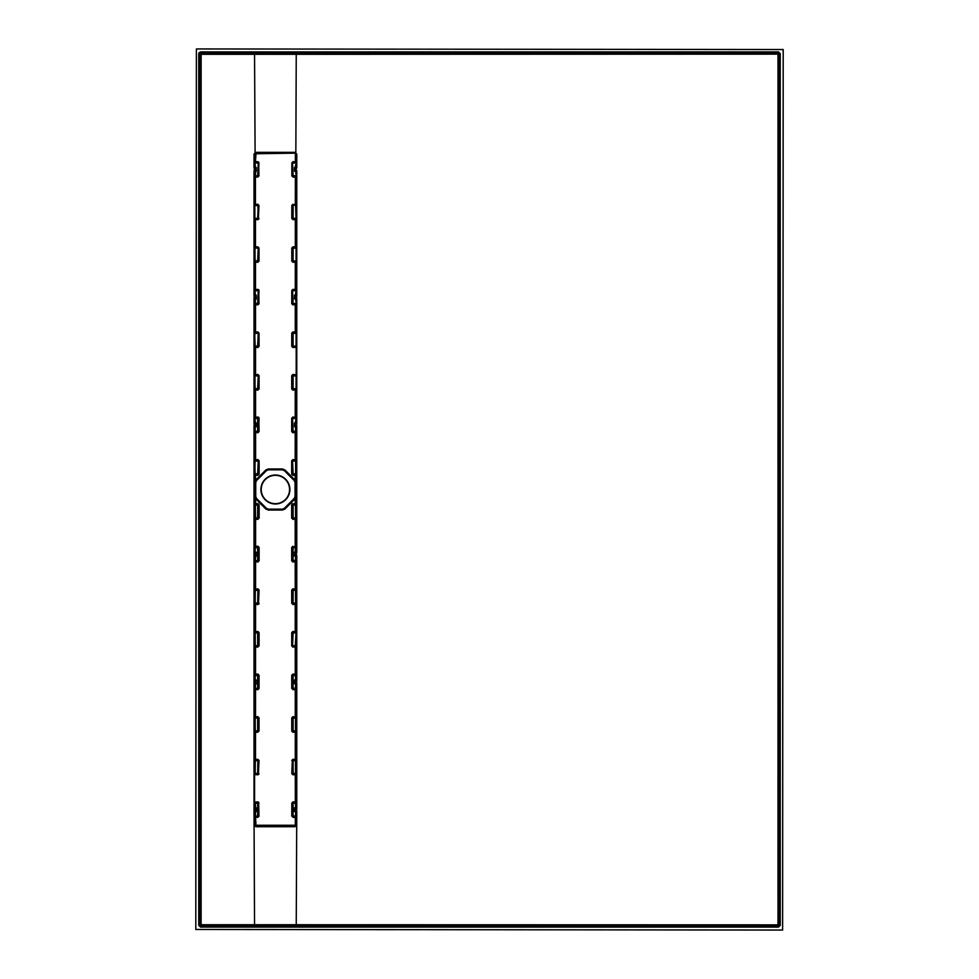 <?xml version="1.0" encoding="UTF-8"?>
<svg xmlns="http://www.w3.org/2000/svg" width="979" height="979" viewBox="0 0 979 979"><rect width="100%" height="100%" fill="white"/><g stroke="black" fill="none" stroke-linecap="round" stroke-linejoin="round"><path stroke-width="1.47" d="M275.393 503.671A14.171 14.171 0 0 0 289.564 489.5A14.171 14.171 0 0 0 275.393 475.329A14.171 14.171 0 0 0 261.222 489.5A14.171 14.171 0 0 0 275.393 503.671A14.208 14.208 0 0 0 289.6 489.5A14.208 14.208 0 0 0 275.393 475.292A14.208 14.208 0 0 0 261.185 489.5A14.208 14.208 0 0 0 275.393 503.708M282.441 469.847L268.344 469.847L266.484 470.618L256.51 480.591L255.739 482.451L255.739 496.549L256.51 498.409L266.484 508.382L268.344 509.153L282.441 509.153L284.302 508.382L294.275 498.409L295.046 496.549L295.046 482.451L294.275 480.591L284.302 470.618L282.441 469.847L284.51 470.422L282.441 469.541L268.344 469.541L266.264 470.397L268.344 469.553L282.441 468.953L284.938 469.981L295.168 480.248L295.181 475.341L292.819 475.341L291.656 474.166L291.656 460.779L292.831 459.604L291.656 460.779M292.819 503.659L292.231 504.821L292.011 503.977L295.168 503.659L295.168 498.752L284.938 509.019L282.441 509.447L284.522 508.603L294.495 498.629L295.352 496.549L294.471 498.617L284.302 508.382M284.938 509.019L282.441 510.047L268.344 509.447L266.276 508.578L268.344 509.459L282.441 509.153M282.441 510.047L268.344 510.047L265.847 509.019L255.874 499.045L255.446 496.549L256.29 498.629L266.264 508.603L256.51 498.409M255.433 489.5L255.446 496.549L255.446 482.451L256.314 480.383L255.433 482.451L255.617 503.659L257.966 503.659L259.141 504.821L259.129 518.234L257.954 518.809L259.129 518.234M294.275 480.591L284.522 470.397L294.471 480.383L294.912 479.955M292.831 459.604L296.074 459.91L292.831 460.191L293.125 461.085L295.585 461.085L292.244 460.779L292.244 474.179L296.074 475.035L295.168 498.752L295.156 481.399M295.744 481.411L295.756 480.261M296.074 459.91L296.16 473.86L292.819 475.341M292.88 374.48L296.074 374.737L292.88 375.079L293.125 375.912L295.585 375.912L292.293 375.655L292.88 390.119L291.705 388.944L291.718 375.655L292.88 374.48L291.718 375.655M292.905 331.93L296.074 332.15L292.905 332.517L293.125 333.325L295.585 333.325L292.329 333.093L292.905 347.508L291.73 346.333L291.742 333.093L292.905 331.93L291.742 333.093M292.966 246.806L296.074 246.977L292.966 247.393L293.125 248.152L295.585 248.152L292.378 247.981L292.954 262.274L291.779 261.112L291.791 247.968L292.966 246.806L291.791 247.968M291.803 218.488L291.815 205.406L293.125 204.978L292.403 205.419L292.978 219.663L291.803 218.488L293.125 218.341L293.125 205.566L295.487 204.978L292.55 205.566L292.55 218.341L295.585 218.341L293.125 218.341L292.978 219.088L296.074 219.516L292.978 219.663M292.856 417.042L293.125 418.498L295.585 418.498L292.268 418.217L292.843 432.73L291.681 431.555L291.681 418.217L292.856 417.042L296.074 417.323L291.681 418.217M292.941 289.368L293.125 290.739L295.585 290.739L292.354 290.543L292.929 304.885L291.754 303.723L291.766 290.53L292.941 289.368L296.074 289.564L291.766 290.53M293.015 161.682L293.125 162.979L295.585 162.979L292.427 162.857L293.002 177.052L291.84 175.877L291.84 162.857L293.015 161.682L296.074 161.804L291.84 162.857M199.679 52.829L199.337 925.339L199.961 924.714L199.961 54.286A1.175 1.175 -45 0 1 201.136 53.111L201.123 924.714L778.011 924.849L778.489 927.101L200.511 927.101L198.749 925.339L200.511 926.513L779.321 926.171L779.663 53.661L778.489 52.487L199.679 52.829L200.511 51.899L201.136 53.111L254.552 53.135L255.176 167.984L254.54 170.175L255.176 170.75L254.295 170.75L254.711 161.804L255.201 162.979L257.661 162.979L255.421 162.269L258.236 162.979L257.771 161.682L258.64 162.061L258.945 175.877L257.783 177.052L254.711 176.93L258.945 175.877M258.97 205.406L258.395 218.501L257.795 204.244L258.97 205.406L258.211 218.929M257.832 262.274L254.711 262.103L254.711 246.977L255.201 248.152L257.661 248.152L255.47 247.393L257.82 247.393L258.236 248.152L257.82 246.806L258.994 247.968L259.007 261.112L257.832 262.274L259.007 261.112M254.711 176.93L255.176 295.744L254.54 297.934L255.176 298.509L254.014 298.509L254.711 289.564L255.201 290.739L257.661 290.739L255.495 289.955L257.844 289.955L258.236 290.739L257.844 289.368L258.713 289.747L259.031 303.723L257.856 304.885L254.711 304.689L259.031 303.723M257.881 347.508L254.711 347.276L254.711 332.15L255.201 333.325L257.661 333.325L255.519 332.517L257.881 332.517L258.236 333.325L257.881 331.93L259.043 333.093L259.056 346.333L257.881 347.508L259.056 346.333M257.905 390.119L254.711 389.862L254.711 374.737L255.201 375.912L257.661 375.912L255.543 375.079L257.905 375.079L258.236 375.912L257.905 374.48L259.068 375.655L259.08 388.944L257.905 390.119L259.08 388.944M254.711 304.689L255.176 423.503L254.54 425.694L255.176 426.269L254.014 426.269L254.711 417.323L255.201 418.498L257.661 418.498L255.568 417.629L257.93 417.629L258.236 418.498L257.93 417.042L258.786 417.421L259.105 431.555L257.942 432.73L254.711 432.449L259.105 431.555M257.966 475.341L254.711 475.035L254.711 459.91L255.201 461.085L257.661 461.085L255.605 460.191L257.954 460.191L258.236 461.085L257.954 459.604L259.129 460.779L259.129 474.166L257.966 475.341L259.129 474.166M254.711 161.804L254.834 154.339L255.996 153.165L294.789 153.165L255.996 153.752L255.421 161.682L257.771 161.682M254.601 170.456L255.617 170.175L255.617 168.559L254.014 167.984L254.014 154.095L255.752 152.345L295.034 152.345L295.952 154.339L295.364 162.269L295.377 154.339L296.196 154.095L295.034 152.932L254.944 153.25M254.014 154.095L255.409 154.339M254.626 473.86L255.605 474.754L257.966 474.754L258.236 473.86L258.236 461.085L257.661 473.86L255.201 473.86L254.626 461.085M254.626 260.928L255.482 261.699L257.832 261.699L258.236 260.928L258.236 248.152L257.661 260.928L255.201 260.928L254.626 248.152M294.544 170.199L294.508 170.823L296.245 170.175L296.196 171.337L295.609 170.75L296.772 170.75L296.772 295.744L296.49 298.509L295.609 298.509L296.772 298.509L296.772 423.503L294.544 424.054L294.508 423.063L294.508 426.709L294.544 425.718L295.132 426.306L294.508 426.709M296.074 417.323L295.609 423.503L296.49 423.503L296.772 426.269L296.772 552.731L295.609 552.731L295.609 426.269L296.49 426.269L296.074 432.449L292.843 432.143L295.585 431.274L293.125 431.274L292.55 418.498L292.55 431.274L291.681 431.555M296.074 374.737L296.074 389.862L292.88 389.532L295.585 388.687L293.125 388.687L293.125 375.912L292.55 388.687L291.705 388.944M296.074 332.15L296.074 347.276L292.905 346.921L295.585 346.101L293.125 346.101L293.125 333.325L292.55 346.101L291.73 346.333M296.074 289.564L295.609 295.744L296.49 295.744L294.544 296.294L294.508 295.303L294.508 298.95L294.544 297.959L295.132 298.546L294.508 298.95M296.196 422.916L296.196 299.097L296.074 304.689L292.929 304.31L295.585 303.514L293.125 303.514L292.55 290.739L292.55 303.514L291.754 303.723M296.074 246.977L296.074 262.103L292.954 261.699L295.585 260.928L293.125 260.928L293.125 248.152L292.55 260.928L291.779 261.112M254.601 425.975L256.241 425.718L256.278 426.709L256.278 423.063L255.654 423.466L256.278 423.063M256.278 423.43L255.201 426.893L255.299 431.861L257.661 431.861L257.942 432.73M254.626 388.687L255.556 389.532L257.905 389.532L258.236 388.687L258.236 375.912L257.661 388.687L255.201 388.687L254.626 375.912M254.626 346.101L255.531 346.921L257.881 346.921L258.236 346.101L258.236 333.325L257.661 346.101L255.201 346.101L254.626 333.325M254.589 299.097L256.241 297.959L256.278 298.95L256.278 295.303L255.654 295.707L256.278 295.303M254.601 298.216L255.617 297.934L255.299 304.102L257.661 304.102L257.856 304.885M295.034 152.345L296.772 154.095L296.772 167.984L294.544 168.535L294.508 167.544L294.508 170.823M294.716 170.615L295.132 171.374L294.508 171.19M296.196 295.156L296.196 171.337L296.074 176.93L293.002 176.477L295.585 175.755L293.125 175.755L292.55 162.979L292.55 175.755L291.84 175.877M254.711 204.391L257.795 204.831L255.446 204.831L255.201 205.566L258.236 205.566L257.661 218.341L255.201 218.341L257.807 219.088L254.711 219.516L254.711 204.391L257.795 204.244M254.589 171.337L256.241 170.199L256.278 171.19L256.278 167.544L255.654 167.947L256.278 167.544M256.278 167.911L255.201 175.755L257.783 177.052M294.508 167.544L296.49 167.984L295.168 168.559L295.168 170.175L294.544 168.535M254.601 810.722L255.617 810.441L255.617 808.825L254.54 808.825L254.589 807.663L255.176 811.016L254.014 811.016L254.014 426.269M256.241 425.718L255.617 424.078L254.014 423.503L254.014 298.509M256.241 296.294L255.617 297.934L255.617 296.319L254.014 295.744L254.014 170.75M296.196 552.144L295.132 552.694L295.487 547.139L292.843 546.845L296.074 546.551L296.49 555.497L295.609 555.497L296.772 555.497L296.772 680.491L296.49 683.256L295.609 683.256L296.772 683.256L296.772 808.25L296.49 811.016L295.609 811.016L296.772 811.016L296.233 925.865L254.552 925.865L254.014 811.016M254.601 680.784L254.589 683.844L255.617 681.066L254.014 680.491M254.601 553.025L254.589 556.084L255.617 553.306L254.014 552.731M295.842 153.25L296.245 54.31L199.961 54.286L198.749 53.661L199.263 52.413M254.552 925.865L201.136 925.889A1.175 1.175 -135 0 1 199.961 924.714L201.123 924.714L200.511 927.101M782.613 930.05L195.8 929.463L196.387 48.95L783.2 49.537L782.613 930.05M296.233 925.865L777.999 926.024A1.175 1.175 135 0 0 779.174 924.849L780.251 925.339L778.489 927.101M254.552 53.135L296.233 53.135L296.245 54.31L779.174 54.151L779.174 924.849L778.011 924.849L777.999 52.976L778.489 51.899L780.251 53.661L780.251 925.339M255.176 811.016L256.204 810.441L254.589 811.603L254.589 824.954L255.752 826.129L254.944 825.799M256.278 811.456L255.617 811.016L256.241 810.465L256.278 811.456L256.278 807.81L255.654 808.213L256.278 807.81M255.654 811.64L255.299 816.608L258.994 816.192L257.82 817.367L254.711 817.196L258.407 816.192L257.832 801.899L258.627 802.217L258.994 816.192M291.779 773.63L292.354 760.463L292.941 774.805L291.779 773.63L295.487 774.022L295.487 760.071L292.354 760.463L293.125 760.659L293.125 773.434L296.16 773.434L296.074 774.609L292.941 774.805M291.754 731.068L292.55 730.848L292.329 717.852L292.929 732.231L291.754 731.068L291.742 717.852L292.917 716.689L291.742 717.852M292.88 647.095L291.718 645.932L291.705 632.642L292.305 645.92L295.242 646.507L296.074 631.724L296.074 646.85L292.88 647.095L293.125 645.675L296.16 645.675M291.705 632.642L292.88 631.479L292.293 632.642L293.125 632.899L292.55 645.675L296.074 646.85M291.693 603.358L292.55 603.088L292.28 590.031L292.868 603.945L291.693 603.358L291.693 590.043L292.856 588.868L291.693 590.043M291.656 518.234L292.55 517.915L292.231 504.821L292.831 518.809L291.656 518.234L291.644 504.821M291.791 816.192L292.55 816.021L292.366 803.061L292.966 816.78L291.791 816.192L291.791 803.074L292.954 801.899L296.074 802.07L291.791 803.074M291.73 688.494L292.55 688.261L292.317 675.253L292.905 689.081L291.73 688.494L291.73 675.253L292.892 674.078L296.074 674.311L291.73 675.253M296.074 546.551L292.256 547.432L292.843 561.97L291.681 560.796L291.669 547.432L292.843 546.258M291.681 560.796L292.55 560.502L292.55 547.726L291.669 547.432M259.141 504.821L255.299 504.552L255.605 518.809L258.542 518.221L257.966 503.659M259.092 590.043L258.505 603.358L257.93 588.868L259.092 590.043L258.236 590.313L258.346 603.762M259.08 632.642L255.556 632.055L255.201 632.899L255.299 646.262L257.905 646.507L257.905 631.479L259.08 632.642L259.068 645.932L257.905 646.507L259.068 645.932M257.881 689.669L257.893 674.078L259.056 675.253L259.056 688.494L257.881 689.669L254.711 689.436L259.056 688.494M259.043 717.852L255.519 717.264L255.201 718.072L255.299 731.435L257.856 731.643L257.869 716.689L259.043 717.852L259.031 731.068L257.856 731.643L259.031 731.068M259.019 760.463L258.432 773.63L257.844 759.288L259.019 760.463L258.236 760.659L258.272 774.034M257.942 561.97L257.942 546.258L259.117 547.432L259.105 560.796L257.942 561.97L254.711 561.677L259.105 560.796M296.074 519.09L292.55 517.915L292.831 518.809L295.181 518.809L295.585 517.915L295.487 504.552L292.819 504.234L296.074 503.965L296.16 505.14L296.074 519.09L292.831 519.396M296.074 674.311L296.196 556.084L296.074 561.677L292.55 560.502L292.843 561.371L295.487 561.089L295.585 556.121L294.508 555.937L295.132 552.107M294.716 555.362L295.132 556.121M296.074 604.263L292.55 603.088L292.868 603.945L295.217 603.945L295.585 603.088L295.487 589.725L292.856 589.456L296.074 589.138L296.074 604.263L292.868 604.532M296.074 689.436L292.55 688.261L292.905 689.081L295.254 689.081L295.585 688.261L295.585 683.88L294.508 683.697L294.508 680.05L295.585 679.867L295.487 674.898L293.125 674.898L293.125 688.261L296.16 688.261L295.842 689.657L292.905 689.669M294.716 683.122L295.132 683.88M296.074 732.023L292.55 730.848L292.929 731.643L295.487 731.435L295.487 717.485L292.917 717.264L296.074 716.897L296.074 732.023L292.929 732.231M254.711 561.677L254.626 560.502L257.661 561.089L257.661 547.726L255.201 547.726L255.201 552.107L256.278 552.291L255.201 560.502L258.236 560.502L258.236 547.726L257.942 546.845L254.626 547.726L255.005 546.258L257.942 546.258M254.626 560.502L254.589 556.084L255.617 555.497L255.654 556.121M256.278 552.291L255.617 554.922L256.278 555.937M254.626 603.088L257.661 603.088L257.93 589.456L255.299 589.725L255.201 603.088L255.568 603.945L257.918 603.945L258.236 603.088L254.711 604.263L254.626 603.088L254.711 589.138L257.93 588.868M254.711 689.436L254.626 688.261L257.661 688.849L257.661 675.486L255.201 675.486L255.201 679.867L256.278 680.05L255.201 688.261L258.236 688.261L258.236 675.486L257.893 674.666L254.626 675.486L254.944 674.078L257.893 674.078M254.626 688.261L254.589 683.844L255.617 683.256L255.654 683.88M256.278 680.05L255.617 682.681L256.278 683.697M258.994 803.074L255.299 802.658L255.654 807.626M254.626 773.434L257.661 773.434L257.844 759.875L255.299 760.071L255.201 773.434L255.482 774.205L257.844 774.205L258.236 773.434L254.711 774.609L254.626 773.434L254.711 759.484L257.844 759.288M296.074 817.196L292.55 816.021L292.966 816.78L295.315 816.78L295.585 816.021L295.585 811.64L294.508 811.456L294.508 807.81L295.585 807.626L295.487 802.658L293.125 802.658L293.125 816.021L296.16 816.021L295.903 817.367L292.966 817.367M294.716 810.881L295.132 811.64M256.241 681.041L255.654 679.867M256.241 553.282L255.654 552.107M294.544 554.946L296.245 554.922L296.245 553.306L294.544 553.282L294.508 552.291M296.196 679.903L294.544 681.041L294.508 680.05M295.132 807.626L295.168 808.25L296.196 807.663L296.245 808.825L294.544 808.801L294.508 807.81M295.731 489.5L295.352 482.451L295.352 489.5M256.51 480.591L266.264 470.397L255.617 480.248L255.238 489.5L255.605 474.754L255.029 480.261M255.629 497.601L255.054 489.5M295.756 498.752L295.168 504.234L296.074 503.965M255.752 152.345L255.996 153.752M257.954 519.396L254.711 519.09L254.626 517.915L257.661 517.915L257.661 504.552L254.711 503.965L255.029 498.752L255.874 499.045M255.029 498.752L255.042 497.589M255.47 824.661L255.47 816.78L256.045 825.835L254.883 824.661L254.014 824.954M296.772 824.954L295.315 824.661L295.315 816.78L295.903 824.661L294.74 825.835L255.752 826.129L295.034 826.129L296.196 824.954L296.196 811.603L295.132 811.053L296.16 811.64L296.16 816.021M256.045 825.248L294.74 825.248L295.034 826.704L255.752 826.704M296.772 154.095L296.196 167.397M291.766 760.463L292.941 759.288L296.074 759.484L293.125 760.659L296.16 760.659L296.16 773.434M292.917 716.689L296.074 716.897M292.88 631.479L296.074 631.724M292.856 588.868L296.074 589.138M296.074 561.677L292.843 561.97M296.074 432.449L292.843 432.73M296.074 389.862L292.88 390.119M296.074 347.276L292.905 347.508M296.074 304.689L292.929 304.885M296.074 262.103L292.954 262.274M296.074 176.93L295.487 204.978L292.99 204.831L295.34 204.244L295.364 177.052L293.002 177.052M257.807 219.663L254.711 219.516M254.711 246.977L257.82 246.806M254.711 289.564L257.844 289.368M254.711 332.15L257.881 331.93M254.711 374.737L257.905 374.48M254.711 417.323L257.93 417.042M254.711 459.91L257.954 459.604M257.918 604.532L254.711 604.263M257.905 647.095L254.956 647.095L254.626 645.675L257.661 645.675L257.661 632.312L254.711 631.724L257.905 631.479M257.856 732.231L254.919 732.231L254.626 730.848L257.661 730.848L257.661 717.485L254.711 716.897L257.869 716.689M257.844 774.805L254.711 774.609M254.711 817.196L254.626 816.021L257.661 816.021L257.661 802.658L254.711 802.07L257.832 801.899M254.589 683.844L254.589 807.663L254.626 803.245L258.236 803.245L257.82 817.367M254.711 546.551L259.117 547.432M255.176 426.269L254.589 552.144L256.204 553.306L255.176 552.731M254.626 760.659L257.661 760.659L254.711 759.484M254.711 732.023L258.236 730.848L258.236 718.072L254.626 718.072L254.711 716.897M254.711 674.311L259.056 675.253M254.589 556.084L254.589 679.903L256.204 681.066L255.176 680.491M254.711 646.85L258.236 645.675L258.236 632.899L254.626 632.899L254.711 631.724M254.626 590.313L257.661 590.313L254.711 589.138M254.711 519.09L258.236 517.915L258.236 505.14L254.626 505.14L254.711 503.965M254.711 475.035L258.542 474.179L259.129 460.779M254.711 432.449L254.626 431.274L258.236 431.274L257.661 418.498L257.661 431.274L258.517 431.555L259.105 418.217M254.711 389.862L258.493 388.944L259.068 375.655M254.711 347.276L258.468 346.333L259.043 333.093M254.626 303.514L258.236 303.514L258.236 290.739L257.661 303.514L258.444 303.723L259.019 290.53M254.711 262.103L258.419 261.112L258.994 247.968M254.626 175.755L258.236 175.755L258.236 162.979L257.661 175.755L258.37 175.89L258.945 162.857M296.196 171.337L295.168 170.75L296.16 171.374L295.132 171.374M296.245 296.319L295.168 296.319L295.168 297.934L296.245 297.934L296.245 296.319M294.544 297.959L296.16 290.739M296.196 299.097L295.168 298.509L295.132 299.133M296.245 424.078L295.168 424.078L295.168 425.694L296.245 425.694L296.245 424.078M294.544 425.718L296.16 418.498M296.196 426.856L295.168 426.269L295.132 426.893M296.196 556.084L295.585 555.534M296.16 675.486L292.55 675.486L292.892 674.078M296.245 681.066L295.168 681.066L295.168 682.681L296.245 682.681L296.245 681.066M294.544 682.706L295.132 679.867M296.074 802.07L296.196 683.844L295.132 683.293L296.16 683.88L296.16 688.261M296.16 803.245L292.55 803.245L292.954 801.899M296.245 808.825L295.168 808.825L295.168 810.441L296.245 810.441L296.245 808.825M296.16 461.085L295.585 473.86L293.125 473.86L292.55 461.085L292.55 473.86L291.656 474.166M291.718 645.932L292.55 645.675L292.55 632.899L295.23 632.055L292.88 632.055L293.125 632.899L296.16 632.899M292.941 759.288L292.55 773.434L296.074 774.609M296.233 53.135L777.999 52.976A1.175 1.175 -135 0 1 779.174 54.151L780.251 53.661M275.393 475.011A14.489 14.489 0 0 1 289.882 489.5A14.489 14.489 0 0 1 275.393 503.989A14.489 14.489 0 0 1 260.903 489.5A14.489 14.489 0 0 1 275.393 475.011M255.054 482.451L255.739 482.451M294.275 498.409L294.912 499.045M268.344 510.047L268.344 509.153M295.046 496.549L295.731 496.549M265.847 509.019L266.484 508.382M295.046 482.451L295.731 482.451M255.054 496.549L255.739 496.549M284.302 470.618L284.938 469.981M268.344 469.847L268.344 468.953L282.441 468.953M255.874 479.955L265.847 469.981L266.484 470.618M255.421 177.052L255.446 204.831L255.421 177.052M258.982 218.488L258.603 219.357M255.458 219.663L255.47 247.393L255.458 219.663M255.482 262.274L255.495 289.955L255.482 262.274M255.507 304.885L255.519 332.517L255.507 304.885M255.531 347.508L255.543 375.079L255.531 347.508M255.556 390.119L255.568 417.629L255.556 390.119M255.58 432.73L255.605 460.191L255.58 432.73M265.847 469.981L268.344 468.953M295.181 459.604L295.205 432.143L295.181 459.604M295.217 417.042L295.23 389.532L295.217 417.042M295.266 331.93L295.279 304.31L295.266 331.93M295.291 289.368L295.303 261.699L295.291 289.368M295.315 246.806L295.328 219.088L295.315 246.806M291.815 205.406L292.99 204.244M296.16 431.274L295.585 426.306M294.508 423.063L295.132 422.879M296.16 388.687L296.16 375.912M296.16 346.101L296.16 333.325M296.16 303.514L295.585 298.546M294.508 295.303L295.132 295.12M296.16 260.928L296.16 248.152M254.626 418.498L255.654 422.879M256.278 426.709L255.654 426.893M254.626 290.739L255.654 295.12M256.278 298.95L255.654 299.133M296.16 175.755L295.585 170.787M295.132 167.36L296.16 162.979L295.585 167.947M296.16 218.341L295.585 205.566L296.074 219.516M254.626 205.566L254.626 218.341M254.626 162.979L255.654 167.36M256.278 171.19L255.654 171.374M255.176 298.509L256.241 297.959M295.585 295.707L294.544 296.294M295.585 423.466L294.544 424.054M255.176 170.75L256.241 170.199M296.245 170.175L296.245 168.559L296.245 170.175M295.842 825.799L295.034 826.704M200.511 51.899L778.489 51.899M198.749 925.339L198.749 53.661M256.241 808.801L256.241 810.465M295.193 546.258L295.181 518.809L295.193 546.258M255.605 519.396L255.592 546.845L255.605 519.396M255.58 561.97L255.568 589.456L255.58 561.97M259.092 603.358L258.774 604.165M255.568 604.532L255.556 632.055L255.568 604.532M255.543 647.095L255.531 674.666L255.543 647.095M255.531 689.669L255.519 717.264L255.531 689.669M255.507 732.231L255.495 759.875L255.507 732.231M259.007 773.63L258.701 774.426M295.315 801.899L295.303 774.205L295.315 801.899M295.291 759.288L295.279 731.643L295.291 759.288M295.266 716.689L295.254 689.081L295.266 716.689M295.254 674.078L295.242 646.507L295.254 674.078M295.23 631.479L295.217 603.945L295.23 631.479M295.217 588.868L295.205 561.371L295.217 588.868M296.16 505.14L293.125 505.14L293.125 517.915L296.16 517.915M296.16 547.726L293.125 547.726L293.125 560.502L296.16 560.502M296.16 590.313L293.125 590.313L293.125 603.088L296.16 603.088M296.16 718.072L293.125 718.072L293.125 730.848L296.16 730.848M255.176 683.256L256.241 682.706M255.176 555.497L256.241 554.946M295.585 552.694L294.581 553.306L295.168 554.922L294.544 553.282M295.585 680.454L294.544 681.041M294.544 810.465L294.544 808.801M296.074 161.804L296.16 162.979M296.16 473.86L296.074 475.035M254.589 552.144L254.626 547.726M254.626 517.915L254.626 505.14M254.626 431.274L254.589 426.856M254.626 816.021L254.589 811.603M296.196 811.603L295.585 811.053M296.196 683.844L295.585 683.293M296.074 759.484L296.16 760.659M295.585 808.213L296.196 807.663M296.074 204.391L296.16 205.566M254.589 679.903L254.626 675.486M254.626 645.675L254.626 632.899M254.626 803.245L254.711 802.07M254.626 730.848L254.626 718.072"/></g></svg>
